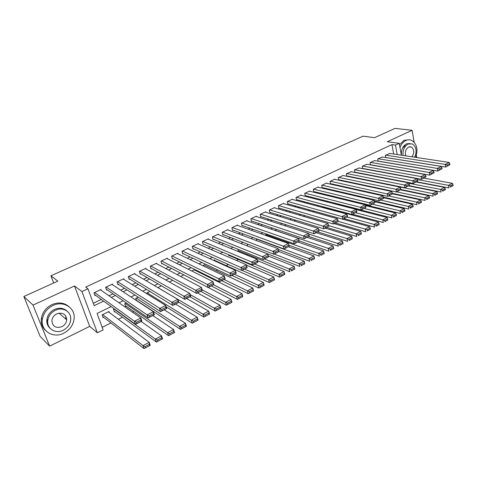 <?xml version="1.0" encoding="UTF-8"?>
<svg xmlns="http://www.w3.org/2000/svg" width="477" height="477" viewBox="0 0 477 477"><rect width="100%" height="100%" fill="white"/><g stroke="black" fill="none" stroke-linecap="round" stroke-linejoin="round"><path stroke-width="0.72" d="M66.625 319.805L66.714 319.477M111.141 306.604L97.07 313.449L103.151 329.893L97.368 332.785L81.961 291.548L87.941 288.752L94.196 305.668L103.616 301.136M89.712 326.375L74.495 285.979L33.02 305.107L23.85 296.509L40.092 336.333L49.626 346.135L89.712 326.375L97.368 332.785M102.203 327.323L110.95 322.965M118.368 319.274L122.5 317.217M132.517 312.232L133.864 311.559M205.915 275.7L206.613 275.348M216.123 270.614L217.601 269.881M226.187 265.606L228.417 264.496M236.461 260.49L238.488 259.482M247.098 255.195L248.123 254.688M336.285 210.804L336.959 210.47M344.883 206.523L345.664 206.136M33.02 305.107L49.626 346.135M416.755 157.517L416.385 155.341M414.131 142.164L412.104 130.287L387.294 141.729L399.237 143.327L401.354 155.18M23.85 296.509L57.818 281.126L50.914 275.795L362.973 136.178L374.528 137.68L395.022 128.396L412.104 130.287M101.291 290.404L100.957 289.497L93.981 292.789L95.006 295.579L95.585 295.305M112.751 284.918L112.447 284.077L105.578 287.315L106.574 290.094L107.152 289.825M124.032 279.522L123.764 278.735L116.996 281.931L117.968 284.697L118.534 284.429M135.152 274.215L134.902 273.482L128.235 276.624L129.189 279.379L129.744 279.117M146.099 268.998L145.873 268.307L139.308 271.401L140.232 274.144L140.781 273.881M156.891 263.859L156.677 263.209L150.213 266.255L151.114 268.986L151.656 268.73M167.516 258.802L167.32 258.188L160.952 261.193L161.834 263.906L162.365 263.65M177.987 253.818L177.808 253.239L171.535 256.197L172.388 258.898L172.912 258.653M188.308 248.916L188.141 248.368L181.958 251.284L182.792 253.973L183.305 253.728M198.48 244.087L198.319 243.562L192.231 246.436L193.042 249.113L193.549 248.869M208.497 239.329L208.354 238.828L202.349 241.66L203.142 244.325L203.643 244.087M218.377 234.642L218.239 234.165L212.325 236.956L213.094 239.609L213.589 239.371M228.119 230.021L227.988 229.568L222.157 232.317L222.908 234.958L223.397 234.726M237.719 225.472L237.594 225.031L231.846 227.744L232.579 230.373L233.062 230.147M247.181 220.982L247.068 220.565L241.404 223.236L242.113 225.854L242.59 225.627M256.519 216.558L256.411 216.159L250.819 218.794L251.516 221.394L251.981 221.173M265.719 212.199L265.617 211.812L260.108 214.411L260.788 216.999L261.247 216.785M274.8 207.9L274.704 207.525L269.267 210.089L269.928 212.67L270.381 212.456M283.749 203.661L283.66 203.297L278.3 205.825L278.944 208.395L279.391 208.181M292.58 199.475L292.496 199.13L287.214 201.622L287.834 204.18L288.281 203.971M301.297 195.355L301.214 195.015L296.002 197.478L296.611 200.024L297.046 199.815M309.889 191.283L309.817 190.961L304.672 193.388L305.262 195.922L305.691 195.719M318.374 187.27L318.302 186.96L313.222 189.351L313.8 191.873L314.224 191.671M326.739 183.311L326.673 183.007L321.665 185.368L322.225 187.878L322.643 187.682M334.997 179.406L334.937 179.108L329.989 181.445L330.537 183.937L330.955 183.746M343.148 175.548L338.211 177.563L338.742 180.05L339.153 179.859M351.197 171.744L346.32 173.735L346.839 176.216L347.244 176.025M359.133 167.987L354.328 169.961L354.834 172.424L355.228 172.239M366.974 164.279L362.228 166.234L362.717 168.649M374.713 160.618L370.033 162.55L370.492 164.899M382.357 157.005L377.736 158.919L378.172 161.196M334.747 203.119L334.866 203.685L335.277 203.482M237.832 249.227L238.357 251.117L238.834 250.884M228.531 254.706L228.841 255.797L229.318 255.559M126.375 302.996L124.7 303.813L125.648 306.514L126.202 306.24M114.307 308.899L113.478 309.305L114.456 312.012L115.017 311.737M390.812 173.604L390.472 173.771M382.745 177.551L382.304 177.766M374.57 181.552L374.028 181.815M366.276 185.607L366.199 186.042M358.4 189.84L358.519 190.395M350.607 194.181L350.744 194.831M342.724 198.611L342.88 199.356M322.881 207.215L322.804 206.881L321.868 207.34M314.039 211.168L312.727 211.812M304.892 215.646L303.461 216.343M295.615 220.183L294.053 220.946M286.2 224.792L284.507 225.621M276.642 229.467L274.824 230.361M266.947 234.213L265.468 234.934L265.588 235.382M257.109 239.025L256.322 239.412L256.662 240.67M247.116 243.914L247.635 246.096M214.68 260.394L214.519 259.864L213.511 260.359M204.818 265.254L204.651 264.693L202.731 265.635M194.813 270.179L194.634 269.594L191.778 270.996M183.86 274.865L180.646 276.439M172.728 280.315L169.335 281.973M161.423 285.848L157.845 287.595M149.927 291.471L146.624 293.087L146.844 293.737M138.247 297.183L135.742 298.411L136.494 300.576M109.299 312.489L108.947 311.523L102.09 314.88L103.092 317.599L103.664 317.318M393.662 154.011L391.939 144.585L85.675 287.112L87.941 288.752M93.301 303.253L101.279 299.437M108.953 295.764L112.995 293.826M120.681 290.147L124.533 288.311M132.224 284.626L135.885 282.873M143.583 279.188L147.065 277.525M154.769 273.834L158.072 272.254M165.781 268.563L168.912 267.066M176.621 263.376L179.585 261.956M187.3 258.266L190.102 256.924M197.818 253.233L200.459 251.969M208.175 248.273L210.667 247.086M218.383 243.389L220.72 242.268M228.435 238.578L230.629 237.528M238.339 233.837L240.396 232.854M248.106 229.163L250.026 228.244M257.729 224.56L259.512 223.707M267.209 220.022L268.867 219.229M276.559 215.544L278.091 214.817M285.777 211.132L287.184 210.464M294.864 206.785L296.151 206.171M303.825 202.498L304.994 201.938M312.662 198.265L313.717 197.764M321.379 194.097L322.321 193.644M329.977 189.983L330.811 189.584M338.455 185.923L339.189 185.571M346.821 181.922L347.453 181.618M355.073 177.969L355.603 177.712M363.218 174.069L363.653 173.861M371.255 170.223L371.595 170.062M389.9 153.439L385.338 155.329L385.756 157.547M362.776 168.661L363.116 168.5M50.914 275.795L53.704 282.986M74.495 285.979L81.961 291.548M391.939 144.585L395.493 145.074L399.237 143.327M386.173 172.746L385.827 172.912M378.136 176.657L377.695 176.872M369.985 180.622L369.448 180.884M361.727 184.641L361.089 184.957M353.356 188.719L352.616 189.077M344.871 192.851L344.018 193.263M336.261 197.037L335.307 197.502M327.538 201.282L326.465 201.807M318.684 205.593L317.503 206.165M309.71 209.958L308.404 210.595M300.605 214.388L299.18 215.085M291.369 218.883L289.819 219.641M282.002 223.445L280.321 224.262M272.498 228.072L270.68 228.954M262.851 232.764L260.901 233.718M253.06 237.534L250.968 238.548M243.121 242.37L240.885 243.455M233.038 247.277L230.653 248.434M222.795 252.261L220.261 253.496M212.402 257.318L209.707 258.629M201.843 262.457L198.987 263.847M191.122 267.675L188.099 269.147M180.234 272.975L177.039 274.531M169.174 278.359L165.799 279.999M157.935 283.827L154.381 285.556M146.517 289.384L142.778 291.203M134.919 295.03L130.984 296.944M123.126 300.766L118.994 302.782M397.204 154.548L395.493 145.074M111.338 297.427L115.404 295.478M123.132 291.763L126.995 289.903M134.729 286.188L138.413 284.417M146.153 280.703L149.647 279.021M157.392 275.301L160.707 273.709M168.459 269.982L171.601 268.473M179.352 264.747L182.327 263.316M190.079 259.595L192.893 258.242M200.644 254.515L203.297 253.239M211.049 249.519L213.553 248.314M221.298 244.594L223.653 243.461M231.399 239.74L233.605 238.679M241.344 234.958L243.407 233.968M251.146 230.248L253.072 229.324M260.812 225.603L262.6 224.745M270.334 221.03L271.991 220.231M279.719 216.522L281.251 215.783M288.967 212.074L290.38 211.4M298.089 207.692L299.377 207.072M307.081 203.369L308.255 202.808M315.953 199.112L317.008 198.599M324.694 194.908L325.642 194.455M333.322 190.764L334.162 190.359M341.83 186.674L342.564 186.322M350.219 182.643L350.851 182.339M358.501 178.666L359.032 178.41M366.67 174.737L367.105 174.528M374.731 170.867L375.071 170.7M47.145 319.721L47.736 322.798M389.482 153.373L449.143 162.436L445.22 164.416L445.631 167.057L449.942 164.75L449.775 163.694L447.032 165.084L447.193 166.145M385.75 157.505L445.631 167.057L449.942 164.75M385.72 155.15L445.22 164.416L447.032 165.084M449.775 163.694L449.143 162.436M416.57 181.797L448.893 187.926L448.487 185.344L417.393 179.561M423.814 178.124L452.357 183.311L452.989 184.593L450.282 186.018L450.443 187.05L453.15 185.625L452.989 184.593M453.15 185.625L450.443 187.05M450.282 186.018L448.487 185.344L452.357 183.311M415.682 157.356C418.251 149.361 416.868 143.672 411.532 140.298C409.719 139.564 407.847 139.636 405.903 140.518C403.321 141.788 401.342 144.078 399.964 147.387M408.95 139.797L404.156 140.292L399.476 144.662M401.479 155.198C401.032 149.933 402.701 146.141 406.482 143.821L410.148 143.511M414.662 157.201C417.136 151.149 416.32 146.713 412.211 143.893L408.097 144.036C404.311 146.361 402.636 150.16 403.083 155.442M411.979 156.79C414.561 152.7 414.34 149.426 411.311 146.97L408.622 147.053C405.677 149.092 404.74 152.026 405.814 155.854M405.098 145.658L402.439 148.24M63.775 333.184C70.077 329.768 73.536 324.73 74.156 318.076C75.032 307.593 63.197 300.367 52.893 305.524C47.038 308.506 43.526 313.073 42.37 319.232C40.259 330.746 53.174 338.879 63.775 333.184M68.897 306.58C64.109 302.579 58.438 301.935 51.886 304.642C46.042 307.611 42.548 312.161 41.398 318.296C40.789 323.293 42.203 327.389 45.631 330.597M50.145 328.349C47.569 326.077 46.478 323.114 46.871 319.465C47.652 314.981 50.174 311.642 54.438 309.448C59.285 307.432 63.453 307.951 66.929 310.998M63.226 330.245C67.734 327.818 70.238 324.229 70.739 319.465C71.49 311.797 62.845 306.496 55.38 310.277C51.105 312.477 48.571 315.828 47.789 320.323C46.394 328.54 55.6 334.305 63.226 330.245M56.787 313.86C54.002 315.303 52.375 317.491 51.898 320.419C52.357 326.429 55.672 328.534 61.843 326.727C64.723 325.189 66.339 322.905 66.697 319.864C66.088 314.128 62.785 312.125 56.787 313.86M65.808 319.077L65.862 316.114M381.928 156.939L441.273 166.413L437.296 168.417L437.719 171.07L442.066 168.745L441.899 167.683L439.114 169.091L439.281 170.152M378.154 161.095L437.719 171.07L442.066 168.745M378.118 158.734L437.296 168.417L439.114 169.091M441.899 167.683L441.273 166.413M374.284 160.546L433.289 170.438L429.258 172.471L429.699 175.142L434.082 172.793L433.909 171.726L431.083 173.157L431.262 174.224M370.462 164.732L429.699 175.142L434.082 172.793M370.42 162.371L429.258 172.471L431.083 173.157M433.909 171.726L433.289 170.438M366.533 164.201L425.198 174.522L421.108 176.585L421.561 179.269L425.985 176.901L425.8 175.828L422.938 177.277L423.123 178.35M362.669 168.417L421.561 179.269L425.985 176.901M362.621 166.05L421.108 176.585L422.938 177.277M425.8 175.828L425.198 174.522M358.686 167.904L416.987 178.666L412.838 180.759L413.309 183.454L417.769 181.063L417.584 179.984L414.68 181.457L414.865 182.536M354.775 172.149L413.309 183.454L417.769 181.063M354.727 169.77L412.838 180.759L414.68 181.457M417.584 179.984L416.987 178.666M408.932 185.672L441.094 192.034L440.676 189.441L408.831 183.257M416.194 181.987L444.594 187.383L445.22 188.677L442.477 190.12L442.644 191.164L445.387 189.715L445.22 188.677M445.387 189.715L442.644 191.164M442.477 190.12L440.676 189.441L444.594 187.383M400.984 189.554L433.182 196.208L432.752 193.596L374.207 181.731M408.473 185.905L436.729 191.515L437.343 192.821L434.559 194.288L434.732 195.332L437.51 193.865L437.343 192.821M437.51 193.865L434.732 195.332M434.559 194.288L432.752 193.596L436.729 191.515M392.309 193.352L425.162 200.435L424.715 197.812L396.691 191.879M400.644 189.876L428.745 195.701L429.354 197.025L426.533 198.51L426.712 199.559L429.533 198.074L429.354 197.025M429.533 198.074L426.712 199.559M426.533 198.51L424.715 197.812L428.745 195.701M383.478 197.174L417.029 204.716L416.57 202.087L388.707 195.928M392.398 193.829L420.66 199.941L421.257 201.288L418.395 202.791L418.573 203.846L421.435 202.337L421.257 201.288M421.435 202.337L418.573 203.846M418.395 202.791L416.57 202.087L420.66 199.941M350.738 171.654L408.664 182.87L404.454 184.993L404.937 187.7L409.439 185.285L409.248 184.205L406.303 185.696L406.493 186.781M346.779 175.93L404.937 187.7L409.439 185.285M346.725 173.55L404.454 184.993L406.303 185.696M409.248 184.205L408.664 182.87M374.403 201.002L408.783 209.069L408.306 206.422L380.616 200.036M383.597 197.734L412.45 204.245L413.04 205.605L410.137 207.131L410.327 208.193L413.225 206.666L413.04 205.605M413.225 206.666L410.327 208.193M410.137 207.131L408.306 206.422L412.45 204.245M342.683 175.453L400.215 187.127L395.946 189.286L396.447 192.004L400.99 189.572L400.787 188.487L397.8 189.995L398.003 191.086M338.682 179.757L396.447 192.004L400.99 189.572M338.616 177.372L395.946 189.286L397.8 189.995M400.787 188.487L400.215 187.127M365.191 204.854L400.418 213.475L399.923 210.816L372.412 204.198M374.654 201.67L404.132 208.61L404.705 209.987L401.759 211.538L401.956 212.605L404.901 211.055L404.705 209.987M404.901 211.055L401.956 212.605M401.759 211.538L399.923 210.816L404.132 208.61M334.526 179.304L391.647 191.456L387.312 193.638L387.831 196.375L392.416 193.918L392.207 192.827L389.178 194.36L389.381 195.457M330.472 183.639L387.831 196.375L392.416 193.918M330.406 181.248L389.178 194.36M392.207 192.827L391.647 191.456M334.794 203.363L391.927 217.947L391.42 215.276L364.094 208.413M365.471 205.611L395.689 213.04L396.256 214.435L393.269 216.009L393.471 217.077L396.453 215.503L396.256 214.435M396.453 215.503L393.471 217.077M393.269 216.009L391.42 215.276L395.689 213.04M326.256 183.204L382.953 195.844L378.559 198.062L379.096 200.805L383.717 198.331L383.502 197.234L380.425 198.79L380.64 199.887M322.154 187.568L379.096 200.805L383.717 198.331M322.082 185.171L380.425 198.79M383.502 197.234L382.953 195.844M352.521 214.286L383.323 222.485L382.798 219.802L355.663 212.688M356.158 209.588L387.127 217.536L387.682 218.949L384.647 220.541L384.856 221.614L387.884 220.016L387.682 218.949M387.884 220.016L384.856 221.614M384.647 220.541L382.798 219.802L387.127 217.536M317.879 187.157L374.129 200.292L369.669 202.546L370.224 205.307L374.886 202.808L374.672 201.705L371.547 203.285L371.768 204.389M313.729 191.551L370.224 205.307L374.886 202.808M313.645 189.154L371.547 203.285M374.672 201.705L374.129 200.292M344.012 218.597L374.588 227.088L374.046 224.393L347.113 217.029M322.392 207.084L378.44 222.091L378.976 223.522L375.906 225.138L376.12 226.217L379.191 224.601L378.976 223.522M379.191 224.601L376.12 226.217M375.906 225.138L374.046 224.393L378.44 222.091M309.388 191.164L365.179 204.812L360.648 207.096L361.22 209.868L365.931 207.352L365.704 206.243L362.532 207.847L362.764 208.956M305.185 195.588L361.22 209.868L365.931 207.352M305.101 193.185L362.532 207.847M365.704 206.243L365.179 204.812M335.391 222.974L365.722 231.762L365.167 229.055L338.229 221.364M314.021 211.18L369.621 226.712L370.152 228.167L367.034 229.807L367.254 230.892L370.373 229.246L370.152 228.167M370.373 229.246L367.254 230.892M367.034 229.807L365.167 229.055L369.621 226.712M300.784 195.224L356.092 209.397L351.495 211.716L352.086 214.501L356.838 211.961L356.605 210.846L353.385 212.474L353.624 213.589M296.527 199.678L352.086 214.501L356.838 211.961M296.438 197.275L353.385 212.474M356.605 210.846L356.092 209.397M326.644 227.404L356.73 236.503L356.152 233.778L328.575 225.561M334.061 223.647L360.678 231.411L361.196 232.877L358.024 234.547L358.257 235.632L361.423 233.968L361.196 232.877M361.423 233.968L358.257 235.632M358.024 234.547L356.152 233.778L360.678 231.411M292.061 199.338L346.868 214.054L342.2 216.409L342.808 219.205L347.608 216.641L347.369 215.521L344.102 217.172L344.346 218.293M287.75 203.822L342.808 219.205L347.608 216.641M287.655 201.413L344.102 217.172M347.369 215.521L346.868 214.054M317.777 231.905L347.602 241.314L347.012 238.578L318.743 229.789M325.207 228.137L351.597 236.169L352.104 237.659L348.89 239.353L349.122 240.444L352.336 238.756L352.104 237.659M352.336 238.756L349.122 240.444M348.89 239.353L347.012 238.578L351.597 236.169M308.78 236.467L338.336 246.198L337.722 243.449L308.72 234.034M316.221 232.693L342.385 241.004L342.874 242.513L339.612 244.23L339.857 245.333L343.118 243.616L342.874 242.513M343.118 243.616L339.857 245.333M339.612 244.23L337.722 243.449L342.385 241.004M299.246 240.951L328.933 251.152L328.301 248.392L274.937 230.302M307.11 237.313L333.029 245.911L333.506 247.444L330.191 249.185L330.448 250.288L333.757 248.547L333.506 247.444M333.757 248.547L330.448 250.288M330.191 249.185L328.301 248.392L333.029 245.911M283.219 203.512L337.501 218.776L332.767 221.167L333.393 223.981L338.235 221.394L337.99 220.267L334.675 221.942L334.926 223.069M278.848 208.026L333.393 223.981L338.235 221.394M278.753 205.617L334.675 221.942M337.99 220.267L337.501 218.776M274.251 207.739L327.997 223.576L323.185 226.003L323.835 228.829L328.725 226.217L328.468 225.084L325.099 226.79L325.362 227.923M269.827 212.283L323.835 228.829L328.725 226.217M269.726 209.874L325.099 226.79M328.468 225.084L327.997 223.576M265.164 212.026L318.344 228.447L313.461 230.91L314.128 233.754L319.065 231.112L318.803 229.974L315.38 231.709L315.649 232.848M260.68 216.6L314.128 233.754L319.065 231.112M260.573 214.191L315.38 231.709M318.803 229.974L318.344 228.447M288.913 245.256L319.381 256.185L318.731 253.412L265.922 234.714M297.869 242L323.531 250.89L323.996 252.446L320.633 254.211L320.89 255.326L324.253 253.555L323.996 252.446M324.253 253.555L320.89 255.326M320.633 254.211L318.731 253.412L323.531 250.89M255.946 216.373L308.541 233.396L303.581 235.894L304.266 238.756L309.251 236.085L308.983 234.946L305.507 236.699L305.781 237.844M251.403 220.982L304.266 238.756L309.251 236.085M251.29 218.573L305.507 236.699M308.983 234.946L308.541 233.396M278.419 249.578L309.686 261.295L309.018 258.51L256.781 239.186M288.49 246.758L313.89 255.952L314.337 257.526L310.926 259.321L311.189 260.436L314.605 258.641L314.337 257.526M314.605 258.641L311.189 260.436M310.926 259.321L309.018 258.51L313.89 255.952M246.597 220.785L298.584 238.417L293.546 240.963L294.255 243.83L299.288 241.141L299.007 239.991L295.484 241.773L295.764 242.924M241.994 225.418L294.255 243.83L299.288 241.141M241.875 223.015L295.484 241.773M299.007 239.991L298.584 238.417M247.623 246.043L299.842 266.488L299.151 263.686L274.162 254.02M278.926 251.564L304.099 261.086L304.535 262.684L301.065 264.508L301.339 265.629L304.803 263.805L304.535 262.684M304.803 263.805L301.339 265.629M301.065 264.508L299.151 263.686L304.099 261.086M237.117 225.257L288.472 243.52L283.356 246.108L284.083 248.994L289.169 246.269L288.877 245.118L285.294 246.931L285.586 248.088M232.454 229.92L284.083 248.994L289.169 246.269M232.329 227.517L285.294 246.931M288.877 245.118L288.472 243.52M238.226 250.64L289.837 271.753L289.128 268.939L264.431 258.957M268.312 256.083L294.16 266.303L294.571 267.919L291.053 269.773L291.334 270.9L294.858 269.046L294.571 267.919M294.858 269.046L291.334 270.9M291.053 269.773L289.128 268.939L294.16 266.303M227.505 229.795L278.198 248.708L278.938 251.6L273.75 254.235L272.999 251.331L278.198 248.708L278.586 250.324L274.949 252.166L275.247 253.329L278.884 251.486L278.586 250.324M222.771 234.481L273.75 254.235L275.247 253.329M222.646 232.084L274.949 252.166M228.698 255.296L279.683 277.107L278.95 274.281L254.557 263.966M257.497 260.621L284.059 271.604L284.781 274.424L279.683 277.107L284.745 274.37L284.459 273.243L280.881 275.128L281.174 276.255M280.881 275.128L278.95 274.281L284.059 271.604L284.459 273.243M217.75 234.398L267.758 253.979L268.521 256.882L263.25 259.56L262.475 256.644L267.758 253.979L268.134 255.618L264.431 257.491L264.741 258.659L268.438 256.781L268.134 255.618M212.951 239.114L263.25 259.56L264.741 258.659M212.82 236.723L264.431 257.491M242.036 270.316L269.368 282.545L268.611 279.707L244.534 269.052M246.478 265.164L273.798 276.982L274.543 279.82L269.368 282.545L274.478 279.784L274.18 278.646L270.548 280.559L270.847 281.698M270.548 280.559L268.611 279.707L273.798 276.982L274.18 278.646M207.853 239.066L257.151 259.327L257.938 262.255L252.577 264.968L251.778 262.04L257.151 259.327L257.508 260.997L253.746 262.899L254.062 264.073L257.818 262.165L257.508 260.997M202.987 243.807L252.577 264.968L254.062 264.073M202.85 241.422L253.746 262.899M231.929 275.444L258.88 288.072L258.105 285.216L234.356 274.209M214.03 260.102L263.376 282.45L264.145 285.3L258.88 288.072L264.049 285.282L263.739 284.143L260.048 286.081L260.359 287.226M260.048 286.081L258.105 285.216L263.376 282.45L263.739 284.143M197.812 243.801L246.37 264.771L247.181 267.71L241.738 270.471L240.915 267.525L246.37 264.771L246.704 266.458L242.882 268.396L243.216 269.571L247.032 267.639L246.704 266.458M192.875 248.571L241.738 270.471L243.216 269.571M192.738 246.198L242.882 268.396M221.662 280.649L248.231 293.689L247.426 290.815L224.023 279.45M204.15 264.938L252.786 288.007L253.579 290.869L248.231 293.689L253.448 290.869L253.132 289.718L249.382 291.697L249.698 292.842M249.382 291.697L247.426 290.815L252.786 288.007L253.132 289.718M187.628 248.606L235.411 270.298L236.246 273.249L230.713 276.058L229.866 273.1L235.411 270.298L235.727 272.015L231.846 273.983L232.186 275.163L236.067 273.196L235.727 272.015M182.613 253.4L230.713 276.058L232.186 275.163M182.476 251.039L231.846 273.983M177.289 253.484L224.273 275.921L225.132 278.89L219.509 281.74L218.633 278.765L224.273 275.921L224.572 277.662L220.618 279.659L220.97 280.852L224.917 278.848L224.572 277.662M172.197 258.295L219.509 281.74L220.97 280.852M172.06 255.952L220.618 279.659M166.795 258.439L212.945 281.639L213.833 284.62L208.115 287.518L207.215 284.53L212.945 281.639L213.225 283.404L209.206 285.437L209.57 286.635L213.583 284.596L213.225 283.404M161.625 263.268L208.115 287.518L209.57 286.635M161.488 260.937L209.206 285.437M211.239 285.932L237.403 299.389L236.58 296.509L213.529 284.775M194.133 269.839L242.024 293.653L242.841 296.527L237.403 299.389L242.68 296.545L242.352 295.388L238.536 297.398L238.87 298.554M238.536 297.398L236.58 296.509L242.024 293.653L242.352 295.388M200.662 291.304L226.402 305.191L225.549 302.293L202.147 289.795M208.222 287.464L231.089 299.389L231.929 302.281L226.402 305.191L231.733 302.311L231.393 301.154L227.517 303.193L227.857 304.356M227.517 303.193L225.549 302.293L231.089 299.389L231.393 301.154M189.912 296.754L215.216 311.087L214.34 308.172L190.102 294.577M197.478 292.914L219.969 305.22L220.833 308.124L215.216 311.087L220.601 308.178L220.255 307.015L216.314 309.09L216.665 310.253M216.314 309.09L214.34 308.172L219.969 305.22L220.255 307.015M156.14 263.459L201.431 287.446L202.349 290.445L196.53 293.397L195.6 290.392L201.431 287.446L201.688 289.241L197.603 291.31L197.973 292.514L202.051 290.445L201.688 289.241M150.893 268.312L196.53 293.397L197.973 292.514M150.756 266.005L197.603 291.31M202.349 290.445L202.051 290.445M178.69 302.108L203.852 317.08L202.946 314.152L157.875 287.583M186.573 298.447L208.67 311.153L209.558 314.069L203.852 317.08L209.29 314.14L208.932 312.972L204.925 315.076L205.289 316.251M204.925 315.076L202.946 314.152L208.67 311.153L208.932 312.972M145.33 268.563L189.721 293.355L190.663 296.372L184.748 299.371L183.788 296.348L189.721 293.355L189.953 295.18L185.797 297.284L186.179 298.489L190.329 296.39L189.953 295.18M139.994 273.422L184.748 299.371L186.179 298.489M139.856 271.145L185.797 297.284M190.663 296.372L190.329 296.39M166.127 306.794L192.291 323.173L191.355 320.234L147.166 292.824M175.488 304.07L197.174 317.181L198.092 320.109L192.291 323.173L197.788 320.204L197.418 319.024L193.346 321.17L193.716 322.345M193.346 321.17L191.355 320.234L197.174 317.181L197.418 319.024M197.788 320.204L198.092 320.109M134.347 273.744L177.808 299.371L178.78 302.394L172.763 305.447L171.78 302.412L177.808 299.371L178.016 301.22L173.795 303.36L174.188 304.576L178.41 302.436L178.016 301.22M128.921 278.61L172.763 305.447L174.188 304.576M128.796 276.362L173.795 303.36M178.78 302.394L178.41 302.436M136.392 300.283L180.533 329.368L179.573 326.411L136.291 298.143M164.225 309.776L185.487 323.311L186.435 326.256L180.533 329.368L186.09 326.363L185.714 325.183L181.564 327.365L181.952 328.546M181.564 327.365L179.573 326.411L185.487 323.311L185.714 325.183M186.09 326.363L186.435 326.256M123.203 279.003L165.692 305.483L166.694 308.53L160.57 311.63L159.556 308.583L165.692 305.483L165.877 307.361L161.578 309.537L161.983 310.76L166.276 308.583L165.877 307.361M117.682 283.875L160.57 311.63L161.983 310.76M117.563 281.663L161.578 309.537M166.694 308.53L166.276 308.583M125.338 305.644L168.572 335.671L167.588 332.702L125.254 303.545M152.783 315.583L173.604 329.541L174.576 332.505L168.572 335.671L174.194 332.636L173.801 331.449L169.585 333.667L169.979 334.854M169.585 333.667L167.588 332.702L173.604 329.541L173.801 331.449M174.194 332.636L174.576 332.505M111.88 284.346L153.367 311.708L154.393 314.766L148.168 317.926L147.119 314.856L153.367 311.708L153.522 313.616L149.146 315.828L149.569 317.056L153.94 314.844L153.522 313.616M106.258 289.211L148.168 317.926L149.569 317.056M106.15 287.047L147.119 314.856L149.146 315.828M154.393 314.766L153.94 314.844M114.116 311.076L156.408 342.081L155.395 339.099L114.045 309.024M141.156 321.48L161.518 335.886L162.52 338.861L156.408 342.081L162.091 339.016L161.691 337.823L157.398 340.077L157.809 341.27M157.398 340.077L155.395 339.099L161.518 335.886L161.691 337.823M162.091 339.016L162.52 338.861M100.379 289.766L140.822 318.034L141.884 321.11L135.546 324.324L134.466 321.242L140.822 318.034L140.953 319.978L136.5 322.231L136.929 323.466L141.377 321.212L140.953 319.978M94.655 294.625L135.546 324.324L136.929 323.466M94.565 292.514L134.466 321.242L136.5 322.231M141.884 321.11L141.377 321.212M102.716 316.585L144.036 348.604L142.987 345.604L102.662 314.593M108.374 311.803L149.218 342.337L150.249 345.33L144.036 348.604L149.778 345.503L149.367 344.305L145.002 346.6L145.419 347.799M145.002 346.6L142.987 345.604L149.218 342.337L149.367 344.305M149.778 345.503L150.249 345.33M409.648 146.743L411.311 146.97M59.07 313.151L66.697 319.864M46.871 319.465L47.789 320.323M42.37 319.232L41.398 318.296"/></g></svg>
